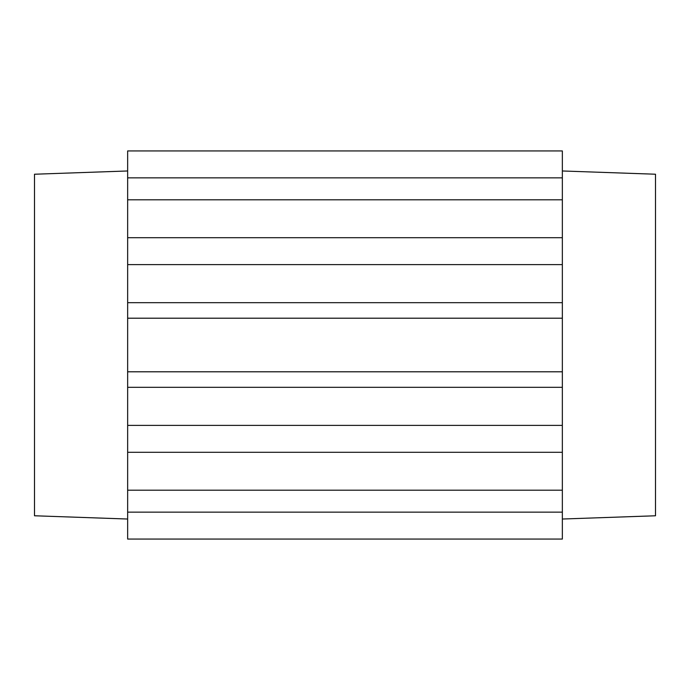 <?xml version="1.0" encoding="UTF-8"?>
<svg xmlns="http://www.w3.org/2000/svg" width="690" height="690" viewBox="0 0 690 690"><rect width="100%" height="100%" fill="white"/><g stroke="black" fill="none" stroke-linecap="round" stroke-linejoin="round"><path stroke-width="1.03" d="M562.35 170.973L655.5 174.225L655.5 515.775L562.35 519.027M127.65 237.705L562.35 237.705L562.35 199.807L127.65 199.807L127.65 512.144L562.35 512.144L562.35 490.193L127.65 490.193M562.35 199.807L562.35 177.856L127.65 177.856L127.65 199.807M562.35 490.193L562.35 452.295L127.65 452.295M562.35 177.856L562.35 150.938L127.65 150.938L127.65 177.856M127.65 512.144L127.65 539.062L562.35 539.062L562.35 512.144M127.65 425.385L562.35 425.385L562.35 452.295M127.65 387.323L562.35 387.323L562.35 318.202L127.65 318.202M562.35 318.202L562.35 302.677L127.65 302.677M562.35 371.798L127.65 371.798M127.65 264.615L562.35 264.615L562.35 302.677M562.35 237.705L562.35 264.615M562.35 387.323L562.35 425.385M127.65 170.973L34.5 174.225L34.5 515.775L127.65 519.027"/></g></svg>
